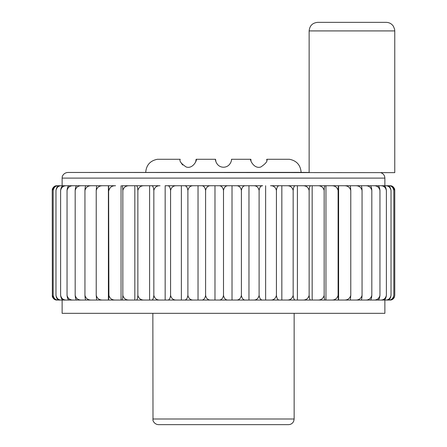 <?xml version="1.0" encoding="UTF-8"?>
<svg xmlns="http://www.w3.org/2000/svg" width="447" height="447" viewBox="0 0 447 447"><rect width="100%" height="100%" fill="white"/><g stroke="black" fill="none" stroke-linecap="round" stroke-linejoin="round"><path stroke-width="0.67" d="M301.127 172.38L309.134 172.464L309.134 30.916L394.762 30.916L394.762 172.637L67.776 172.464L301.127 172.38C300.535 165.06 296.64 160.691 289.438 159.277L266.786 159.277L289.438 159.277M394.762 30.916L394.612 29.306L393.433 26.323C391.701 23.764 389.292 22.439 386.202 22.35L317.694 22.35C312.492 22.858 309.637 25.714 309.134 30.916M53.88 298.914L52.238 295.344C52.88 298.574 54.473 300.144 57.009 300.054L60.937 300.054M53.936 186.829L57.009 185.734C54.473 185.645 52.88 187.215 52.238 190.444L52.344 296.339C52.02 295.718 52.824 299.708 56.948 300.054M56.948 185.734L56.948 185.734C52.824 186.086 52.02 190.07 52.344 189.455L52.238 190.444L53.931 186.835M57.009 185.734L60.937 185.734M266.725 160.249L266.786 159.277C267.837 161.004 265.864 163.568 260.875 166.971C253.779 169.435 249.337 158.92 250.862 159.277L250.985 160.674M231.462 159.277L250.862 159.277L231.462 159.277C231.932 159.344 230.719 167.005 223.539 167.239C216.331 167.089 215.046 159.339 215.538 159.277L215.923 161.719M195.68 161.937L196.138 159.277L215.538 159.277M196.138 159.277C197.647 158.903 193.272 169.396 186.17 166.982C181.147 163.602 179.163 161.032 180.214 159.277L157.389 159.277L180.214 159.277M180.873 162.451L182.633 164.993M384.873 300.054L384.873 313.33L62.127 313.33L62.127 300.054M385.381 300.054C388.376 300.144 390.259 298.574 391.024 295.344C390.522 298.574 389.292 300.144 387.325 300.054L59.674 300.054C57.713 300.144 56.478 298.574 55.976 295.344C56.741 298.574 58.618 300.144 61.619 300.054M393.12 186.874L394.762 190.444L394.762 295.344C394.12 298.574 392.527 300.144 389.991 300.054L386.063 300.054M393.824 190.444C393.12 187.215 391.376 185.645 388.588 185.734L389.566 185.734C391.829 185.645 393.248 187.215 393.824 190.444L393.824 295.344C393.254 298.574 391.829 300.144 389.566 300.054L384.28 300.054M375.474 185.734L383.286 185.734C384.928 185.645 385.962 187.215 386.381 190.444L386.381 295.344C385.962 298.574 384.934 300.144 383.286 300.054L375.474 300.054M379.956 190.444C379.112 187.215 377.028 185.645 373.692 185.734L377.497 185.734C378.805 185.645 379.626 187.215 379.956 190.444L379.956 295.344C379.626 298.574 378.805 300.144 377.497 300.054L368.546 300.054M365.344 300.054C368.786 300.144 370.943 298.574 371.82 295.344C371.574 298.574 370.976 300.144 370.021 300.054L360.025 300.054M350.007 185.734L360.941 185.734C361.534 185.645 361.902 187.215 362.053 190.444L362.053 295.344C361.908 298.574 361.534 300.144 360.941 300.054L350.007 300.054M350.772 190.444C349.872 187.215 347.649 185.645 344.095 185.734L350.353 185.734L350.772 190.444L350.772 295.344L350.353 300.054L338.379 300.054L338.1 295.344C337.194 298.574 334.971 300.144 331.428 300.054L325.142 300.054C324.623 300.144 324.298 298.574 324.164 295.344L324.164 190.444C323.276 187.215 321.08 185.645 317.577 185.734L312.162 185.734L312.162 300.054L317.577 300.054C321.08 300.144 323.276 298.574 324.164 295.344M385.381 185.734L387.325 185.734C389.287 185.645 390.522 187.215 391.024 190.444C390.259 187.215 388.382 185.645 385.381 185.734L338.379 185.734L338.1 190.444C337.2 187.215 334.976 185.645 331.428 185.734L310.794 185.734C309.911 185.645 309.358 187.215 309.134 190.444L309.134 295.344C309.358 298.574 309.911 300.144 310.794 300.054L295.489 300.054C294.249 300.144 293.472 298.574 293.159 295.344C292.321 298.574 290.248 300.144 286.946 300.054L281.839 300.054L281.839 185.734L286.946 185.734L279.397 185.734C277.816 185.645 276.827 187.215 276.425 190.444L276.425 295.344C276.822 298.574 277.816 300.144 279.397 300.054L262.691 300.054C260.785 300.144 259.59 298.574 259.109 295.344L259.109 190.444C258.355 187.215 256.5 185.645 253.538 185.734L248.968 185.734L248.968 300.054L245.554 300.054C243.347 300.144 241.961 298.574 241.402 295.344C240.704 298.574 238.989 300.144 236.251 300.054L228.177 300.054C225.69 300.144 224.131 298.574 223.5 295.344L223.5 190.444C222.869 187.215 221.31 185.645 218.823 185.734L201.446 185.734C203.653 185.645 205.039 187.215 205.598 190.444L205.598 295.344C206.29 298.574 208.011 300.144 210.749 300.054L201.446 300.054C203.653 300.144 205.039 298.574 205.598 295.344M259.109 295.344C258.355 298.574 256.5 300.144 253.538 300.054L248.968 300.054M223.5 295.344C222.869 298.574 221.31 300.144 218.823 300.054L210.749 300.054M205.598 190.444C206.296 187.215 208.011 185.645 210.749 185.734L193.462 185.734L198.032 185.734L198.032 300.054L193.462 300.054C190.5 300.144 188.645 298.574 187.891 295.344C187.41 298.574 186.215 300.144 184.309 300.054L176.498 300.054C173.347 300.144 171.374 298.574 170.575 295.344L170.575 190.444C170.178 187.215 169.184 185.645 167.603 185.734L184.309 185.734C186.215 185.645 187.41 187.215 187.891 190.444L187.891 295.344M170.575 295.344C170.173 298.574 169.184 300.144 167.603 300.054L160.054 300.054C156.752 300.144 154.679 298.574 153.841 295.344L153.841 190.444C153.528 187.215 152.751 185.645 151.511 185.734L136.206 185.734C137.089 185.645 137.642 187.215 137.866 190.444L137.866 295.344C138.738 298.574 140.883 300.144 144.303 300.054L136.206 300.054C137.089 300.144 137.642 298.574 137.866 295.344M153.841 295.344C153.528 298.574 152.751 300.144 151.511 300.054L144.303 300.054M149.594 300.054L149.594 185.734L129.423 185.734L134.838 185.734L134.838 300.054L115.572 300.054C112.024 300.144 109.8 298.574 108.9 295.344L108.621 185.734L61.619 185.734C58.624 185.645 56.741 187.215 55.976 190.444L55.976 295.344M108.9 295.344L108.621 300.054L96.647 300.054L96.228 295.344C97.128 298.574 99.351 300.144 102.905 300.054M96.993 300.054L86.059 300.054C85.466 300.144 85.098 298.574 84.947 295.344C85.835 298.574 88.037 300.144 91.557 300.054M86.975 300.054L76.979 300.054C76.024 300.144 75.426 298.574 75.18 295.344C76.051 298.574 78.214 300.144 81.656 300.054M78.454 300.054L69.503 300.054C68.195 300.144 67.374 298.574 67.044 295.344C67.888 298.574 69.972 300.144 73.308 300.054M71.526 300.054L63.714 300.054C62.072 300.144 61.038 298.574 60.619 295.344C61.423 298.574 63.418 300.144 66.603 300.054M62.72 300.054L57.434 300.054C55.171 300.144 53.752 298.574 53.176 295.344C53.88 298.574 55.624 300.144 58.412 300.054M388.588 300.054C391.371 300.144 393.12 298.574 393.824 295.344M384.28 185.734L388.588 185.734M391.024 190.444L391.024 295.344M373.692 300.054C377.022 300.144 379.112 298.574 379.956 295.344M368.546 185.734L373.692 185.734M371.82 190.444C370.949 187.215 368.786 185.645 365.344 185.734L370.021 185.734C370.976 185.645 371.574 187.215 371.82 190.444L371.82 295.344M360.025 185.734L365.344 185.734M324.164 190.444C324.298 187.215 324.623 185.645 325.142 185.734L338.608 185.734L338.608 300.054M344.095 300.054C347.643 300.144 349.872 298.574 350.772 295.344M338.608 185.734L344.095 185.734M325.947 185.734L325.947 300.054M338.1 190.444L338.1 295.344M309.134 190.444C308.262 187.215 306.117 185.645 302.697 185.734L310.794 185.734L295.489 185.734L297.406 185.734L297.406 300.054M302.697 300.054C306.117 300.144 308.262 298.574 309.134 295.344M297.406 185.734L302.697 185.734M293.159 190.444C292.321 187.215 290.248 185.645 286.946 185.734L295.489 185.734C294.249 185.645 293.472 187.215 293.159 190.444L293.159 295.344M276.425 190.444C275.626 187.215 273.653 185.645 270.502 185.734L281.839 185.734M223.5 190.444C224.131 187.215 225.69 185.645 228.177 185.734L262.691 185.734C260.785 185.645 259.59 187.215 259.109 190.444M265.63 185.734L265.63 300.054M210.749 185.734L232.021 185.734L232.021 300.054M241.402 190.444C240.709 187.215 238.989 185.645 236.251 185.734L245.554 185.734C243.347 185.645 241.961 187.215 241.402 190.444L241.402 295.344M232.021 185.734L236.251 185.734M214.979 185.734L214.979 300.054M170.575 190.444C171.38 187.215 173.352 185.645 176.498 185.734L181.37 185.734L181.37 300.054M181.37 185.734L193.462 185.734C190.5 185.645 188.645 187.215 187.891 190.444M149.594 185.734L160.054 185.734C156.752 185.645 154.679 187.215 153.841 190.444M176.498 185.734L165.161 185.734L165.161 300.054M122.836 190.444C122.701 187.215 122.377 185.645 121.858 185.734L129.423 185.734C125.92 185.645 123.724 187.215 122.836 190.444L122.836 295.344C123.724 298.574 125.92 300.144 129.423 300.054M102.905 185.734C99.357 185.645 97.128 187.215 96.228 190.444L96.647 185.734L115.572 185.734C112.029 185.645 109.806 187.215 108.9 190.444M121.053 185.734L121.053 300.054M108.392 185.734L108.392 300.054M96.228 190.444L96.228 295.344M96.993 185.734L91.557 185.734C88.042 185.645 85.841 187.215 84.947 190.444L84.947 295.344M86.975 185.734L81.656 185.734C78.214 185.645 76.057 187.215 75.18 190.444L75.18 295.344M75.18 190.444C75.426 187.215 76.024 185.645 76.979 185.734L81.656 185.734M67.044 190.444C67.374 187.215 68.195 185.645 69.503 185.734L73.308 185.734C69.978 185.645 67.888 187.215 67.044 190.444L67.044 295.344M71.526 185.734L66.603 185.734C63.424 185.645 61.429 187.215 60.619 190.444L60.619 295.344M55.976 190.444C56.478 187.215 57.708 185.645 59.674 185.734L61.619 185.734M152.852 419.001L294.148 419.001L293.718 421.163C292.679 423.376 290.936 424.538 288.494 424.65L158.506 424.65C153.952 424.494 152.528 419.593 152.997 420.275L152.852 313.33M386.063 185.734L389.991 185.734C392.527 185.645 394.12 187.215 394.762 190.444L394.656 189.455C394.98 190.07 394.176 186.086 390.052 185.734M62.72 185.734L57.434 185.734C55.171 185.645 53.746 187.215 53.176 190.444L53.176 295.344M66.603 185.734L63.714 185.734C62.066 185.645 61.038 187.215 60.619 190.444M73.308 185.734L78.454 185.734M91.557 185.734L86.059 185.734C85.466 185.645 85.092 187.215 84.947 190.444M325.142 185.734L317.577 185.734M58.412 185.734C55.629 185.645 53.88 187.215 53.176 190.444M121.858 300.054C122.377 300.144 122.701 298.574 122.836 295.344M144.303 185.734C140.883 185.645 138.738 187.215 137.866 190.444M270.502 300.054C273.648 300.144 275.62 298.574 276.425 295.344M355.443 300.054C358.958 300.144 361.159 298.574 362.053 295.344M362.053 190.444C361.165 187.215 358.963 185.645 355.443 185.734M380.397 300.054C383.576 300.144 385.571 298.574 386.381 295.344M386.381 190.444C385.577 187.215 383.582 185.645 380.397 185.734M380.604 172.637C383.275 173.486 384.699 175.313 384.873 178.113L62.127 178.113L62.273 176.839C61.876 177.465 63.033 172.788 67.776 172.464M157.389 159.277C150.186 160.691 146.292 165.06 145.705 172.38M294.148 419.001L294.148 313.33M384.873 185.734L384.873 178.113M62.127 185.734L62.127 178.113M394.762 295.344L394.422 297.115C393.561 298.982 392.108 299.959 390.052 300.054"/></g></svg>
